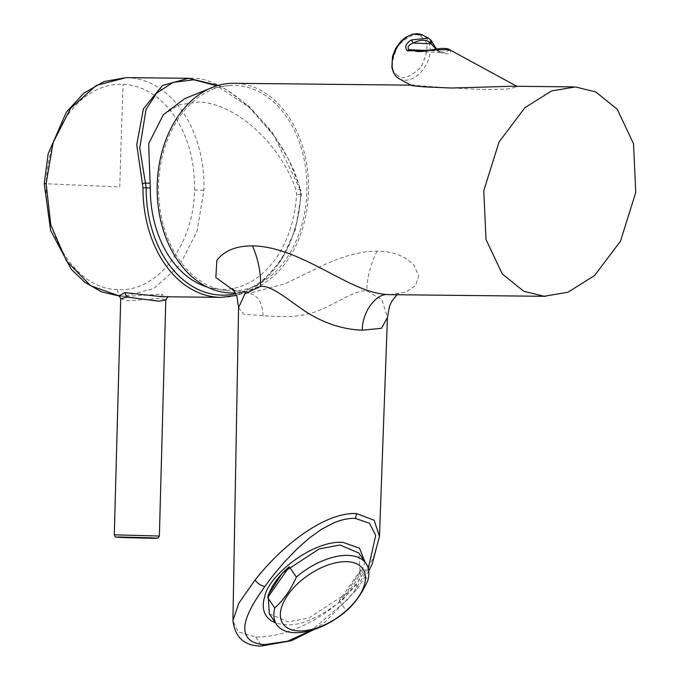 <?xml version="1.0" encoding="UTF-8"?>
<svg xmlns="http://www.w3.org/2000/svg" width="680" height="680" viewBox="0 0 680 680"><rect width="100%" height="100%" fill="white"/><g stroke="black" fill="none" stroke-linecap="round" stroke-linejoin="round"><path stroke-width="0.51" stroke-dasharray="3.4 2.55" d="M229.95 290.853A102.773 74.205 -89.4 0 1 227.477 290.692A102.773 74.205 -89.4 0 1 158.542 187.34A102.773 74.205 -89.4 0 1 229.661 85.476A102.773 74.205 -89.4 0 1 235.535 85.408A102.773 74.205 -89.4 0 1 306.901 191.275A102.773 74.205 -89.4 0 1 229.95 290.853M163.387 114.665L179.035 104.856L198.314 102.093C234.77 102.654 279.82 142.834 295.868 189.448L296.565 194.182A101.405 73.21 -89.4 0 1 220.753 289.382A101.405 73.21 -89.4 0 1 209.601 287.716A101.405 73.21 -89.4 0 1 207.315 287.079M364.922 561.875L358.232 581.553L342.626 599.819C318.589 618.222 299.404 626.45 285.056 624.512A57.791 30.506 -34.1 0 1 275.392 622.71M231.752 292.978A104.856 75.701 90.6 0 0 308.55 190.136A104.856 75.701 90.6 0 0 235.722 83.326A104.856 75.701 90.6 0 0 233.979 83.283M234.022 290.632L249.832 293.173L284.997 283.789L324.02 264.928C343.731 255.774 361.411 251.183 377.051 251.158C393.303 251.243 405.781 256.156 414.477 265.889L418.591 276.089L415.556 285.515L405.926 292.12L390.099 294.661M411.213 85.306L413.746 85.221C442.808 87.627 467.356 89.063 487.39 89.547L507.722 89.02L517.735 86.802L512.176 86.241M163.786 296.769L162.171 294.185L126.522 296.37L119.399 295.715M120.717 298.699L127.61 300.866L159.57 298.46L165.801 299.931M269.339 613.853L288.201 621.919L308.958 617.976L345.78 593.98L360.077 571.939L358.878 553.044M435.94 49.096L438.115 50.958L444.618 52.708L448.758 50.337L436.407 49.121L417.486 51.552L444.618 52.708L438.115 50.958L428.23 50.541M428.306 38.131L431.358 40.783C433.015 44.591 435.676 48.407 439.331 52.215C446.853 54.68 450.577 54.154 450.508 50.651L449.259 49.538M439.331 52.215L438.115 50.958M360.876 569.763L339.243 600.644A54.12 28.705 -34.4 0 0 360.876 569.763L367.957 580.108M339.243 600.644L346.324 610.988M235.773 293.658A107.109 77.333 90.6 0 0 300.679 194.361L300.118 189.635L274.1 135.856L249.016 107.117L216.886 85.799M119.85 296.157L123.879 296.344L153.765 288.575L179.393 265.778L196.996 231.336L203.949 190.332L203.975 183.065A109.361 78.957 90.6 0 0 129.702 77.775L126.208 77.63M190.4 78.336C227.902 75.166 288.133 136.689 300.305 190.612L300.747 194.471A109.361 78.957 -89.4 0 1 220.787 297.373M126.522 296.37L119.127 295.528M194.471 190.077L194.497 183.251C193.706 156.791 186.737 134.011 173.587 114.894A102.714 74.162 90.6 0 0 123.156 84.278A102.714 74.162 90.6 0 0 46.257 183.787L46.257 183.787C43.741 238.612 77.936 289.332 117.572 289.595C157.139 292.697 194.004 244.978 194.471 190.077L203.949 190.332M379.474 536.375L373.15 558.543L356.337 584.332C328.822 618.154 286.909 637.602 255.705 636.973L238.28 631.941L232.917 620.577M238.57 307.683L243.874 314.228L263.1 315.699C284.385 317.381 303.442 317.543 321.852 309.179C338.266 302.251 355.827 289.705 366.758 290.878L381.981 299.727L387.421 317.594M159.375 536.035L114.291 534.812M396.678 74.434C401.344 80.537 409.496 78.047 421.107 66.963C428.289 51.706 428.8 42.058 422.654 38.02C417.979 31.909 409.836 34.408 398.225 45.492C391.043 60.749 390.524 70.397 396.678 74.434M399.253 78.803A24.803 16.966 118.6 0 0 429.003 57.774A24.803 16.966 118.6 0 0 425.399 36.983A24.803 16.966 118.6 0 0 422.969 35.224M300.747 194.471L296.565 194.182M450.508 50.651L448.758 50.337M236.521 295.392L261.214 282.803L281.554 259.981L295.418 229.44L301.376 194.446L300.841 189.924A2.252 0.705 -16.5 0 0 300.118 189.635L295.868 189.448M162.171 294.185L159.57 298.46M117.572 289.595C117.776 293.649 119.272 295.876 122.069 296.293L123.845 296.344M46.13 183.634C43.605 183.617 43.648 183.668 46.257 183.787A6088.261 96.688 -178.4 0 0 119.765 186.932A6088.261 4211.308 92.4 0 1 123.156 84.278M218.093 85.442L226.916 90.007L249.237 106.513L271.558 131.393L288.898 159.749L300.841 189.924A2.252 0.705 -16.5 0 1 300.305 190.612M368.279 568.523L354.918 590.385L347.846 599.292L311.593 630.266M356.337 584.332L357.076 589.322L354.918 590.385M255.705 636.973L261.562 646M263.1 315.699C262.429 302.166 257.431 294.635 248.098 293.123L235.458 293.021M377.051 251.158C370.566 264.01 367.14 277.245 366.758 290.878M227.486 290.692L209.601 287.716M229.661 85.476L209.542 88.612M410.95 85.161L412.301 85.178M517.735 86.802L516.792 86.292M438.558 51.068L436.441 49.011M123.879 296.344L126.251 296.37M167.391 296.803L163.761 296.769M119.858 296.166L121.967 296.293M368.73 571.013L357.076 589.322L325.457 621.622L314.083 629.493M390.048 294.661L398.752 293.428L396.925 294.729M232.475 288.839C231.659 289.731 236.98 291.168 248.447 293.131"/><path stroke-width="1.02" d="M207.315 287.079A101.405 73.21 -89.4 0 1 150.297 187.977L148.656 143.642L163.387 114.665L184.764 98.609L209.542 88.612M275.392 622.71A57.791 30.506 -34.1 0 1 264.758 596.513C268.09 576.002 312.859 539.716 343.153 542.41L359.507 548.207L364.922 561.875M410.95 85.161L233.979 83.283A104.856 75.701 90.6 0 0 157.182 186.124A104.856 75.701 90.6 0 0 230.019 292.935A104.856 75.701 90.6 0 0 231.752 292.978L235.458 293.021M390.048 294.661L388.272 294.61C362.925 293.445 337.943 275.961 306.995 261.341C285.787 251.124 267.614 245.973 252.484 245.871C236.028 245.862 224.153 250.699 216.852 260.389L215.832 277.474L234.022 290.632M544.119 296.267L523.804 291.303L502.316 273.998L486.004 239.522L483.769 190.766L499.06 141.967L524.977 107.627L551.616 90.933L575.399 86.938L595.714 91.91L617.202 109.208L633.513 143.684L635.749 192.44L620.449 241.238L594.541 275.578L567.902 292.273L544.119 296.267M573.656 86.895L512.176 86.241L451.596 88.026L424.49 86.878C418.26 86.403 406.504 85.153 413.746 85.221M119.399 295.715L124.669 292.596L162.061 296.718L220.787 297.373A109.361 78.957 -89.4 0 1 218.977 297.322A109.361 78.957 -89.4 0 1 142.995 187.782L136.756 144.636L143.412 108.851L162.46 85.484L188.598 78.293L190.4 78.336M127.032 297.075L120.717 298.724L114.291 534.812L159.375 536.035L165.801 299.957L158.814 301.197L127.032 297.075L124.669 292.596M318.393 627.394A48.484 25.712 145.6 0 0 365.228 581.017A48.484 25.712 145.6 0 0 327.411 565.225A48.484 25.712 145.6 0 0 280.585 611.601A48.484 25.712 145.6 0 0 318.393 627.394M267.656 597.61L274.737 607.954A54.12 28.705 145.6 0 0 276.683 624.597A54.12 28.705 145.6 0 0 316.31 628.728A54.12 28.705 145.6 0 0 346.324 610.988C355.19 603.109 362.398 592.815 367.957 580.108A54.12 28.705 145.6 0 0 366.01 563.465A54.12 28.705 145.6 0 0 326.383 559.334A54.12 28.705 145.6 0 0 296.37 577.073L289.289 566.729L267.656 597.61A54.12 28.705 -34.4 0 1 289.289 566.729M366.01 563.465L358.878 553.044L340.017 544.977L319.26 548.921L282.429 572.925L268.132 594.966L269.339 613.853L276.683 624.597M516.792 86.292L449.259 49.538L407.439 50.864L409.122 49.733C407.286 47.931 407.923 46.027 411.043 44.013L413.1 43.044L411.442 39.941L428.306 38.131L422.969 35.224A24.803 16.966 118.6 0 0 393.21 56.253A24.803 16.966 118.6 0 0 396.822 77.035A24.803 16.966 118.6 0 0 399.253 78.803L396.576 76.865L393.754 73.151L391.85 67.388L392.479 56.431L395.505 48.705L400.495 41.692L405.484 37.358L413.058 34L422.969 35.224M436.441 49.011L431.358 40.783L431.197 43.809L435.94 49.096M407.439 50.864C404.294 47.073 405.628 43.435 411.442 39.941M449.259 49.538C448.248 48.603 445.247 48.263 440.266 48.509C426.555 50.38 426.989 51.502 417.486 51.552L409.122 49.733L428.23 50.541M274.737 607.954C283.602 600.075 290.81 589.781 296.37 577.073M165.801 299.931L167.994 296.463M216.886 85.799L193.766 79.781L172.941 82.441L156.697 93.058L146.064 109.327L139.766 148.01L146.183 187.799A107.109 77.333 90.6 0 0 220.6 295.086A107.109 77.333 90.6 0 0 235.773 293.658M314.083 629.493L291.405 640.721L261.562 646C244.681 646.119 235.127 637.653 232.917 620.602L238.85 603.16L255.051 580.031C284.087 543.108 326.213 511.946 356.575 513.578L374.136 520.217L379.474 536.358L372.173 564.034L368.73 571.013M387.421 317.594L381.488 328.296L362.329 330.2C342.533 329.46 323.332 323.068 304.725 311.032C288.235 299.863 271.456 285.192 260.593 286.374L244.91 293.76L238.57 307.725L232.917 620.577M151.419 538.296L122.731 537.523C114.86 537.106 114.665 536.945 122.128 537.056L150.816 537.829C158.686 538.245 158.891 538.407 151.419 538.296M311.593 630.266L287.589 641.215L265.208 644.521C252.951 644.147 246.168 639.404 244.868 630.284C244.035 621.554 249.228 609.671 258.604 595.501L264.809 586.56C270.666 578.374 277.457 569.925 285.192 561.212L296.897 549.04L309.077 538.237L321.343 529.414L333.344 523.048C341.224 519.664 349.35 517.998 355.436 518.423L369.563 523.269L375.7 535.432L368.279 568.523M119.858 296.166L101.592 291.881L84.703 282.2L71.29 269.263L50.634 230.528L44.251 183.659L48.144 153.833L66.351 112.157L83.725 93.253L104.082 81.523L126.2 77.63L96.322 85.4L70.686 108.188L53.091 142.63L46.13 183.634L50.813 225.003L66.394 260.788L90.593 285.727L119.85 296.157M430.406 42.874L431.197 43.809L413.1 43.044C420.597 39.321 426.368 39.27 430.406 42.874L430.772 39.984L428.306 38.131M46.13 183.634C43.605 183.617 43.648 183.668 46.257 183.787M150.297 187.977L142.995 187.782M149.812 183.251L145.562 183.073A2.252 0.722 164 0 0 142.494 183.915M261.562 646L265.208 644.521M356.575 513.578L355.436 518.423M255.051 580.031C257.626 583.5 260.874 585.675 264.809 586.56M388.272 294.61C376.133 292.893 361.913 312.409 362.329 330.2M252.484 245.871C258.264 259.241 260.967 272.74 260.593 286.374M114.291 534.812C114.954 536.707 115.575 537.472 116.153 537.106L151.453 538.296L157.947 538.075L159.375 536.035M220.787 297.373L236.521 295.392M126.208 77.63L188.606 78.293L218.093 85.442M411.213 85.306L399.253 78.803M431.783 41.183L430.772 39.984M120.717 298.724L119.127 295.528M396.925 294.729L391.731 301.35L389.495 306.365L387.421 317.653L379.474 536.358M238.57 307.725L237.014 296.786C233.861 290.267 232.348 287.615 232.475 288.839M390.023 294.661L545.853 296.319"/></g></svg>
